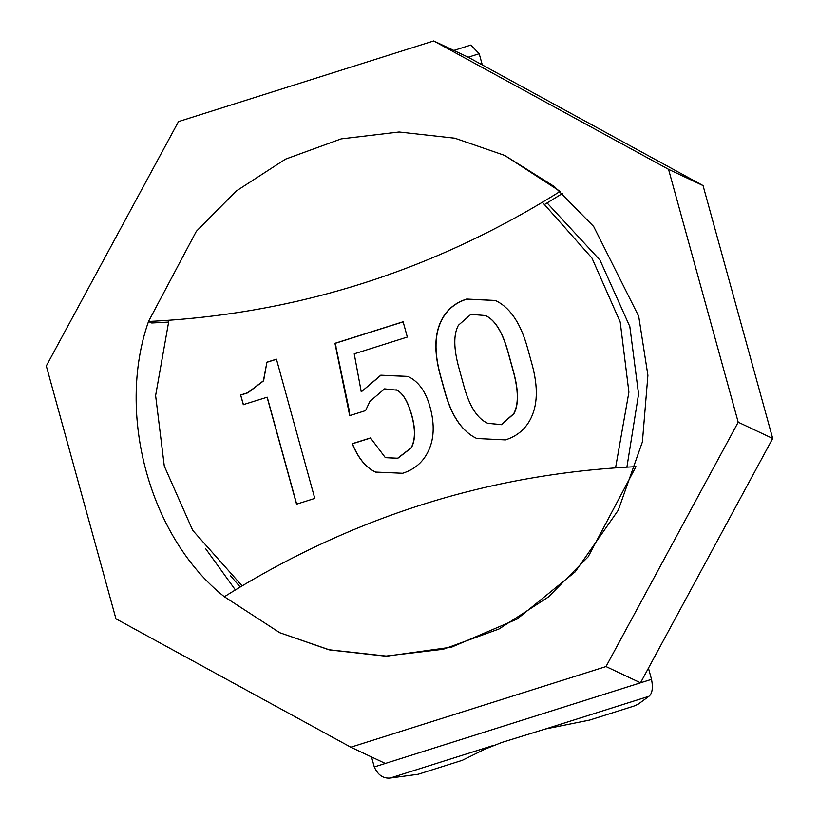 <?xml version="1.0" encoding="UTF-8"?>
<svg xmlns="http://www.w3.org/2000/svg" width="819" height="819" viewBox="0 0 819 819"><rect width="100%" height="100%" fill="white"/><g stroke="black" fill="none" stroke-linecap="round" stroke-linejoin="round"><path stroke-width="1.23" d="M242.055 585.82L192.731 530.384L164.291 466.103L155.61 395.577L168.939 320.331M615.571 467.803L628.91 392.158L620.208 322.051L591.973 258.098L542.424 202.313M626.914 467.106L638.574 394.103L629.831 326.586L599.979 260.104L547.112 202.958M240.162 586.967L230.6 575.88M515.632 619.062L515.847 619.799M427.272 453.235C434.121 440.571 435.032 425.122 430.006 406.879C426.013 392.393 419.287 382.565 409.828 377.385L407.862 376.392L380.784 375.184L361.251 391.861L354.228 353.839L407.33 337.049L403.122 321.765L334.951 343.304L349.703 415.632L365.561 410.616L369.901 401.371L384.551 388.871L396.98 390.192C403.071 393.519 407.954 401.894 411.65 415.305C415.489 429.258 415.325 440.1 411.138 447.839L397.624 458.231L385.329 457.626L370.495 437.93L352.262 443.693C357.698 457.145 364.803 466.267 373.597 471.079L375.552 472.072L402.631 473.269C413.728 469.768 421.939 463.093 427.272 453.235M267.066 397.123L296.55 504.166L314.783 498.402L276.433 359.172L266.912 362.172L263.421 380.774L247.758 392.721L240.632 394.983L243.284 404.637L267.229 397.195L296.713 504.248M474.6 437.407L476.76 438.503L505.446 439.905C516.543 436.404 524.754 429.729 530.088 419.871C537.694 405.804 538.329 387.233 531.971 364.158L527.538 348.065C521.038 324.457 511.025 308.958 497.502 301.566L495.341 300.471L466.656 299.058C455.559 302.569 447.348 309.244 442.014 319.093C434.408 333.169 433.845 352.006 440.356 375.614L444.789 391.707C451.136 414.783 461.077 430.016 474.6 437.407L476.842 438.544M470.864 314.353L485.462 315.55L486.906 316.288C495.7 321.089 502.753 333.149 508.077 352.467L513.175 370.976C518.488 390.294 518.683 404.525 513.728 413.667L501.238 424.621L487.571 423.239L485.984 422.44C476.525 417.26 469.205 405.282 464.025 386.507L458.927 367.997C453.613 348.679 453.419 334.449 458.374 325.297L470.864 314.353M352.262 443.693L352.426 443.765C357.852 457.217 364.967 466.349 373.751 471.15L375.634 472.113M370.659 438.011L352.426 443.765M396.038 389.711L397.143 390.264C403.224 393.591 408.118 401.965 411.814 415.376C415.653 429.33 415.479 440.172 411.292 447.911L397.788 458.302L385.411 457.667M348.945 409.746L349.867 415.704M335.841 346.519L349.109 409.817M334.951 343.304L336.005 346.591M403.276 321.836L335.114 343.376M361.251 391.861L380.948 375.266L407.944 376.433M240.632 394.983L243.448 404.709M266.912 362.172L263.585 380.855L247.922 392.803L240.786 395.055M276.587 359.244L267.076 362.254M495.423 300.501L466.81 299.14C455.712 302.641 447.502 309.316 442.178 319.175C434.561 333.241 434.009 352.078 440.509 375.686L444.942 391.789C451.3 414.854 461.24 430.088 474.764 437.479M485.544 315.581L487.07 316.359C495.853 321.161 502.917 333.22 508.23 352.539L513.329 371.048C518.652 390.366 518.837 404.596 513.892 413.749L501.402 424.692L487.653 423.28M738.206 422.205L668.55 169.328L433.691 40.95L178.491 121.591L46.294 365.95L115.95 618.826L350.819 747.204L606.009 666.564L738.206 422.205L772.706 438.462L703.05 185.585L468.181 57.207L479.207 53.726L482.289 64.916M148.526 321.468C115.899 414.117 149.99 537.888 224.334 596.734L279.76 632.718L328.726 649.733L386.896 656.152L451.648 647.133L517.096 619.062L575.163 571.867L618.304 510.155L642.403 441.891L647.911 375.286L638.687 316.206L593.683 226.535L554.391 186.599L504.709 155.426L454.811 138.196L399.119 131.992L341.195 138.872L285.473 159.152L236.179 191.073L196.325 231.337L148.505 321.468C295.72 314.414 432.934 271.058 560.145 191.4L504.709 155.426M350.819 747.204L385.309 763.462L640.509 682.821L772.706 438.462M235.34 589.885L205.456 548.443M668.55 169.328L703.05 185.585M433.691 40.95L468.181 57.207M606.009 666.564L640.509 682.821M493.632 745.362L390.182 778.05L418.161 774.262L462.285 760.319L484.889 749.17L501.914 742.423L545.495 728.971L589.68 720.065L633.804 706.121L638.083 704.268L648.945 696.283C652.282 693.611 653.152 687.96 651.535 679.34L648.443 668.15M390.182 778.05C383.138 778.654 377.835 774.958 374.283 766.942L371.539 756.971M453.818 50.44L470.884 45.045L479.207 53.726M279.76 632.718L329.658 649.948L385.36 656.152L443.274 649.262L498.996 628.992L548.29 597.061L588.144 556.807L635.964 466.666C488.759 473.72 351.546 517.076 224.334 596.744M148.505 321.468L151.73 322.993L168.345 322.102M544.85 204.31L562.51 193.458M648.945 696.283L545.495 728.971M651.535 679.34L374.283 766.942"/></g></svg>
